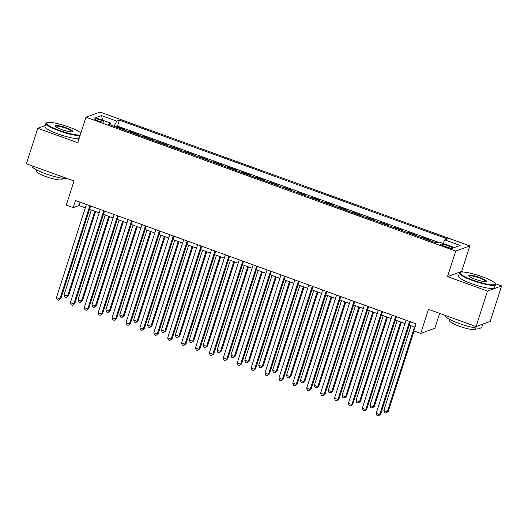 <?xml version="1.0" encoding="UTF-8"?>
<svg xmlns="http://www.w3.org/2000/svg" width="528" height="528" viewBox="0 0 528 528"><rect width="100%" height="100%" fill="white"/><g stroke="black" fill="none" stroke-linecap="round" stroke-linejoin="round"><path stroke-width="0.79" d="M98.023 120.892A4.838 0.818 17.8 0 0 103.858 121.922A4.838 0.818 17.8 0 0 100.472 120.001A4.838 0.818 17.8 0 0 94.644 118.965A4.838 0.818 17.8 0 0 98.023 120.892M469.834 245.916L100.082 112.055L85.952 117.216L455.704 251.071L469.834 245.916L461.637 271.451L447.506 276.613L487.469 291.08L501.6 285.919L495.132 283.582M463.32 272.065L461.637 271.451M501.6 285.919L490.215 321.394L476.084 326.548L428.472 309.316L420.73 333.432L434.861 328.271L439.646 313.361M45.217 125.572L37.785 128.284L26.4 163.753L74.012 180.992L66.264 205.108L73.214 207.623L78.943 205.531L85.292 207.827M487.469 291.08L476.084 326.548M437.065 242.715L435.963 242.319L435.811 242.788M429.68 240.57L430.399 240.306L422.063 237.283L421.912 237.758M415.78 235.534L416.5 235.27L408.164 232.254L408.012 232.723M401.874 230.505L402.6 230.241L394.258 227.218L394.112 227.693M387.974 225.469L388.7 225.205L380.358 222.189L380.206 222.658M374.075 220.44L374.801 220.176L366.458 217.153L366.307 217.628M360.175 215.404L360.901 215.14L352.559 212.124L352.407 212.593M346.276 210.375L347.002 210.111L338.659 207.088L338.507 207.563M332.376 205.339L333.095 205.075L324.76 202.059L324.608 202.528M318.476 200.31L319.196 200.046L310.86 197.023L310.708 197.498M304.577 195.274L305.296 195.01L296.96 191.994L296.809 192.463M290.671 190.245L291.397 189.981L283.054 186.958L282.902 187.433M276.771 185.216L277.497 184.952L269.155 181.929L269.003 182.398M262.871 180.18L263.597 179.916L255.255 176.9L255.103 177.368M248.972 175.151L249.698 174.887L241.355 171.864L241.204 172.339M235.072 170.115L235.798 169.851L227.456 166.835L227.304 167.303M221.173 165.086L221.892 164.822L213.556 161.799L213.404 162.274M207.273 160.05L207.992 159.786L199.657 156.77L199.505 157.238M193.367 155.021L194.093 154.757L185.75 151.734L185.599 152.209M179.467 149.985L180.193 149.721L171.851 146.705L171.699 147.173M165.568 144.956L166.294 144.692L157.951 141.669L157.799 142.144M151.668 139.92L152.394 139.656L144.052 136.64L143.9 137.108M137.768 134.891L138.494 134.627L130.152 131.604L130 132.079M420.73 333.432L413.78 330.917L416.057 323.822L75.491 200.528L73.214 207.623M449.473 246.371L446.417 245.269A4.686 0.792 17.8 0 0 440.768 244.266A4.686 0.792 17.8 0 0 444.048 246.134L447.104 247.236A4.686 0.792 17.8 0 0 452.753 248.239A4.686 0.792 17.8 0 0 449.473 246.371L449.005 247.85M110.854 125.149L110.966 123.242L108.293 124.219L436.346 242.979L439.019 242.002L454.304 247.54L460.112 245.421L444.82 239.884L447.493 238.913L119.44 120.146L116.767 121.123L113.995 126.284M110.966 123.242L95.674 117.704L101.482 115.586L116.767 121.123M435.237 242.583L435.963 242.319M438.346 242.253L117.533 126.106L116.101 127.043M123.869 129.855L124.588 129.591L116.252 126.575M129.426 131.868L130.152 131.604M143.326 136.904L144.052 136.64M157.225 141.933L157.951 141.669M171.131 146.969L171.851 146.705M185.031 151.998L185.75 151.734M198.931 157.034L199.657 156.77M212.83 162.063L213.556 161.799M226.73 167.099L227.456 166.835M240.629 172.128L241.355 171.864M254.529 177.164L255.255 176.9M268.435 182.193L269.155 181.929M282.335 187.229L283.054 186.958M296.234 192.258L296.96 191.994M310.134 197.287L310.86 197.023M324.034 202.323L324.76 202.059M337.933 207.352L338.659 207.088M351.833 212.388L352.559 212.124M365.739 217.417L366.458 217.153M379.639 222.453L380.358 222.189M393.538 227.482L394.258 227.218M407.438 232.518L408.164 232.254M421.337 237.547L422.063 237.283M447.506 276.613L455.704 251.071M37.785 128.284L77.755 142.751L85.952 117.216M89.522 209.365L99.191 212.863M103.422 214.394L113.091 217.892M117.322 219.424L126.991 222.928M131.221 224.459L140.89 227.957M145.121 229.489L154.796 232.993M159.027 234.524L168.696 238.022M172.927 239.554L182.596 243.058M186.826 244.589L196.495 248.087M200.726 249.619L210.395 253.123M214.625 254.654L224.294 258.152M228.525 259.684L238.194 263.188M242.425 264.719L252.1 268.217M256.331 269.749L266 273.253M270.23 274.784L279.899 278.282M284.13 279.814L293.799 283.318M298.03 284.849L307.699 288.347M311.929 289.879L321.598 293.383M325.829 294.914L335.498 298.412M339.728 299.944L349.404 303.442M353.628 304.979L363.304 308.477M367.534 310.009L377.203 313.507M381.434 315.038L391.103 318.542M395.333 320.074L405.002 323.572M409.233 325.103L414.975 327.182M80.025 202.171L78.943 205.531M442.926 243.421L444.82 239.884M117.533 126.106L119.44 120.146M101.482 115.586L102.736 120.265M409.556 321.466L379.665 414.579L376.187 413.325L406.085 320.212M410.315 321.743L380.615 414.236L378.312 415.945L376.926 415.444L376.187 413.325M380.615 414.236L378.312 415.945M411.041 325.763L383.823 410.533L387.301 411.794L388.258 411.444L414.077 331.023M388.258 411.444L385.955 413.153L387.301 411.794L414.52 327.017M385.955 413.153L384.562 412.652L383.823 410.533M472.943 280.111A18.447 3.115 17.8 0 0 495.066 283.457A18.447 3.115 17.8 0 0 482.262 276.712A18.447 3.115 17.8 0 0 460.462 272.349A18.447 3.115 17.8 0 0 472.943 280.111M495.066 283.457L495.363 284.005A18.896 3.194 -162.2 0 1 495.462 284.612A18.896 3.194 -162.2 0 1 472.692 280.579A18.896 3.194 -162.2 0 1 459.472 273.062A18.896 3.194 -162.2 0 1 459.908 272.626L460.462 272.349M475.273 279.259A9.22 1.558 -162.2 0 1 468.871 275.887A9.22 1.558 -162.2 0 1 479.932 277.563A9.22 1.558 -162.2 0 1 486.169 281.444A9.22 1.558 -162.2 0 1 475.273 279.259M485.8 281.549A8.771 1.478 17.8 0 0 485.813 281.516A8.771 1.478 17.8 0 0 479.681 278.025A8.771 1.478 17.8 0 0 469.115 276.157A8.771 1.478 17.8 0 0 469.108 276.19M482.783 324.106L481.701 327.459A18.896 3.194 -162.2 0 1 458.938 323.426A18.896 3.194 -162.2 0 1 445.718 315.909L445.817 315.592M482.717 324.126A18.896 3.194 -162.2 0 1 481.397 324.608M475.985 327.954L475.616 329.109A13.609 2.297 -162.2 0 1 459.221 326.198A13.609 2.297 -162.2 0 1 449.704 320.786L450.08 319.631M495.462 284.612L494.459 287.734A18.896 3.194 -162.2 0 1 471.689 283.701A18.896 3.194 -162.2 0 1 458.469 276.184L459.472 273.062M80.89 132.983A18.447 3.115 17.8 0 0 68.719 126.997A18.447 3.115 17.8 0 0 46.926 122.635A18.447 3.115 17.8 0 0 59.407 130.403A18.447 3.115 17.8 0 0 80.236 135.01M80.038 135.637A18.896 3.194 -162.2 0 1 59.149 130.865A18.896 3.194 -162.2 0 1 45.936 123.347A18.896 3.194 -162.2 0 1 46.365 122.912L46.926 122.635M61.73 129.551A9.22 1.558 -162.2 0 1 55.328 126.179A9.22 1.558 -162.2 0 1 66.389 127.849A9.22 1.558 -162.2 0 1 72.633 131.729A9.22 1.558 -162.2 0 1 61.73 129.551M72.263 131.842A8.771 1.478 17.8 0 0 72.277 131.809A8.771 1.478 17.8 0 0 66.139 128.317A8.771 1.478 17.8 0 0 55.579 126.443A8.771 1.478 17.8 0 0 55.565 126.482M66.904 178.418A18.896 3.194 -162.2 0 1 45.395 173.712A18.896 3.194 -162.2 0 1 32.175 166.195L32.281 165.878M62.449 178.24L62.08 179.395A13.609 2.297 -162.2 0 1 45.685 176.491A13.609 2.297 -162.2 0 1 36.168 171.079L36.538 169.924M79.035 138.758A18.896 3.194 -162.2 0 1 58.153 133.987A18.896 3.194 -162.2 0 1 44.933 126.469L45.936 123.347M395.657 316.437L365.759 409.55L362.287 408.289L392.185 315.176M396.409 316.708L366.716 409.2L364.412 410.909L363.026 410.408L362.287 408.289M366.716 409.2L364.412 410.909M381.757 311.408L351.859 404.514L348.388 403.26L378.279 310.147M382.51 311.678L352.816 404.171L350.513 405.88L349.12 405.379L348.388 403.26M352.816 404.171L350.513 405.88M367.858 306.372L337.96 399.485L334.488 398.224L364.379 305.111M368.61 306.649L338.917 399.135L336.613 400.844L335.221 400.343L334.488 398.224M338.917 399.135L336.613 400.844M353.958 301.343L324.06 394.456L320.588 393.195L350.48 300.082M354.71 301.613L325.017 394.106L322.714 395.815L321.321 395.314L320.588 393.195M325.017 394.106L322.714 395.815M397.142 320.727L369.923 405.504L373.402 406.765L374.352 406.415L401.372 322.258M374.352 406.415L372.055 408.124L373.402 406.765L400.62 321.988M372.055 408.124L370.663 407.623L369.923 405.504M383.242 315.698L356.024 400.468L359.502 401.729L360.452 401.379L387.473 317.229M360.452 401.379L358.149 403.088L359.502 401.729L386.72 316.952M358.149 403.088L356.763 402.587L356.024 400.468M369.343 310.662L342.124 395.439L345.602 396.7L346.553 396.35L373.573 312.193M346.553 396.35L344.249 398.059L345.602 396.7L372.814 311.923M344.249 398.059L342.863 397.558L342.124 395.439M355.443 305.633L328.225 390.403L331.696 391.664L332.653 391.314L359.674 307.164M332.653 391.314L330.35 393.03L331.696 391.664L358.915 306.887M330.35 393.03L328.957 392.522L328.225 390.403M340.058 296.307L310.16 389.42L306.682 388.159L336.58 295.053M340.811 296.584L311.117 389.07L308.814 390.786L307.421 390.278L306.682 388.159M311.117 389.07L308.814 390.786M341.543 300.597L314.325 385.374L317.797 386.635L318.754 386.285L345.774 302.128M318.754 386.285L316.45 387.994L317.797 386.635L345.015 301.858M316.45 387.994L315.058 387.493L314.325 385.374M326.152 291.278L296.261 384.391L292.783 383.13L322.681 290.017M326.911 291.548L297.211 384.041L294.914 385.75L293.522 385.249L292.783 383.13M297.211 384.041L294.914 385.75M327.644 295.568L300.425 380.345L303.897 381.599L304.854 381.249L331.868 297.099M304.854 381.249L302.551 382.965L303.897 381.599L331.115 296.822M302.551 382.965L301.158 382.457L300.425 380.345M312.253 286.242L282.361 379.355L278.883 378.101L308.781 284.988M313.012 286.519L283.312 379.005L281.008 380.721L279.622 380.213L278.883 378.101M283.312 379.005L281.008 380.721M313.738 290.532L286.519 375.309L289.997 376.57L290.954 376.22L317.968 292.063M290.954 376.22L288.651 377.929L289.997 376.57L317.216 291.793M288.651 377.929L287.258 377.428L286.519 375.309M298.353 281.213L268.462 374.326L264.983 373.065L294.881 279.952M299.112 281.483L269.412 373.976L267.109 375.685L265.723 375.184L264.983 373.065M269.412 373.976L267.109 375.685M299.838 285.503L272.62 370.28L276.098 371.534L277.048 371.184L304.069 287.034M277.048 371.184L274.751 372.9L276.098 371.534L303.316 286.763M274.751 372.9L273.359 372.392L272.62 370.28M284.453 276.177L254.555 369.29L251.084 368.036L280.975 274.923M285.206 276.454L255.512 368.94L253.209 370.656L251.816 370.148L251.084 368.036M255.512 368.94L253.209 370.656M285.938 280.467L258.72 365.244L262.198 366.505L263.149 366.155L290.169 281.998M263.149 366.155L260.845 367.864L262.198 366.505L289.417 281.728M260.845 367.864L259.459 367.363L258.72 365.244M270.554 271.148L240.656 364.261L237.184 363L267.076 269.887M271.306 271.418L241.613 363.911L239.309 365.62L237.917 365.119L237.184 363M241.613 363.911L239.309 365.62M272.039 275.438L244.82 360.215L248.299 361.469L249.249 361.119L276.269 276.969M249.249 361.119L246.946 362.835L248.299 361.469L275.517 276.698M246.946 362.835L245.56 362.327L244.82 360.215M256.654 266.112L226.756 359.225L223.285 357.971L253.176 264.858M257.407 266.389L227.713 358.875L225.41 360.591L224.017 360.083L223.285 357.971M227.713 358.875L225.41 360.591M258.139 270.409L230.921 355.179L234.392 356.44L235.349 356.09L262.37 271.94M235.349 356.09L233.046 357.799L234.392 356.44L261.611 271.663M233.046 357.799L231.66 357.298L230.921 355.179M242.755 261.083L212.857 354.196L209.378 352.935L239.276 259.822M243.507 261.353L213.814 353.846L211.51 355.555L210.118 355.054L209.378 352.935M213.814 353.846L211.51 355.555M244.24 265.373L217.021 350.15L220.493 351.404L221.45 351.061L248.47 266.904M221.45 351.061L219.146 352.77L220.493 351.404L247.711 266.633M219.146 352.77L217.754 352.268L217.021 350.15M230.34 260.344L203.122 345.114L206.593 346.375L207.55 346.025L234.571 261.875M207.55 346.025L205.247 347.734L206.593 346.375L233.812 261.598M205.247 347.734L203.854 347.233L203.122 345.114M216.434 255.308L189.215 340.085L192.694 341.339L193.651 340.996L220.664 256.839M193.651 340.996L191.347 342.705L192.694 341.339L219.912 256.568M191.347 342.705L189.955 342.203L189.215 340.085M228.848 256.047L198.957 349.16L195.479 347.906L225.377 254.793M229.607 256.324L199.914 348.81L197.611 350.526L196.218 350.018L195.479 347.906M199.914 348.81L197.611 350.526M214.949 251.018L185.057 344.131L181.579 342.87L211.477 249.757M215.708 251.288L186.008 343.781L183.704 345.49L182.318 344.989L181.579 342.87M186.008 343.781L183.704 345.49M201.049 245.982L171.158 339.095L167.68 337.841L197.578 244.728M201.808 246.259L172.108 338.752L169.805 340.461L168.419 339.959L167.68 337.841M172.108 338.752L169.805 340.461M202.534 250.279L175.316 335.049L178.794 336.31L179.751 335.96L206.765 251.81M179.751 335.96L177.448 337.669L178.794 336.31L206.012 251.533M177.448 337.669L176.055 337.168L175.316 335.049M187.15 240.953L157.252 334.066L153.78 332.805L183.671 239.692M187.902 241.223L158.209 333.716L155.905 335.425L154.519 334.924L153.78 332.805M158.209 333.716L155.905 335.425M188.635 245.243L161.416 330.02L164.894 331.274L165.845 330.931L192.865 246.774M165.845 330.931L163.541 332.64L164.894 331.274L192.113 246.503M163.541 332.64L162.155 332.138L161.416 330.02M173.25 235.917L143.352 329.03L139.88 327.776L169.772 234.663M174.002 236.194L144.309 328.687L142.006 330.396L140.613 329.894L139.88 327.776M144.309 328.687L142.006 330.396M174.735 240.214L147.517 324.984L150.995 326.245L151.945 325.895L178.966 241.745M151.945 325.895L149.642 327.604L150.995 326.245L178.213 241.468M149.642 327.604L148.256 327.103L147.517 324.984M159.35 230.888L129.452 324.001L125.981 322.74L155.872 229.627M160.103 231.158L130.409 323.651L128.106 325.36L126.713 324.859L125.981 322.74M130.409 323.651L128.106 325.36M160.835 235.178L133.617 319.955L137.089 321.209L138.046 320.866L165.066 236.709M138.046 320.866L135.742 322.575L137.089 321.209L164.307 236.438M135.742 322.575L134.356 322.073L133.617 319.955M145.451 225.859L115.553 318.965L112.075 317.711L141.973 224.598M146.203 226.129L116.51 318.622L114.206 320.331L112.814 319.829L112.075 317.711M116.51 318.622L114.206 320.331M146.936 230.149L119.717 314.919L123.189 316.18L124.146 315.83L151.166 231.68M124.146 315.83L121.843 317.539L123.189 316.18L150.407 231.403M121.843 317.539L120.45 317.038L119.717 314.919M131.545 220.823L101.653 313.936L98.175 312.675L128.073 219.562M132.304 221.093L102.61 313.586L100.307 315.295L98.914 314.794L98.175 312.675M102.61 313.586L100.307 315.295M133.036 225.113L105.818 309.89L109.289 311.15L110.246 310.801L137.267 226.644M110.246 310.801L107.943 312.51L109.289 311.15L136.508 226.373M107.943 312.51L106.55 312.008L105.818 309.89M117.645 215.794L87.754 308.906L84.275 307.646L114.173 214.533M118.404 216.064L88.704 308.557L86.401 310.266L85.015 309.764L84.275 307.646M88.704 308.557L86.401 310.266M119.13 220.084L91.918 304.854L95.39 306.115L96.347 305.765L123.361 221.615M96.347 305.765L94.043 307.481L95.39 306.115L122.608 221.338M94.043 307.481L92.651 306.973L91.918 304.854M103.745 210.758L73.854 303.871L70.376 302.61L100.274 209.497M104.504 211.035L74.804 303.521L72.501 305.23L71.115 304.729L70.376 302.61M74.804 303.521L72.501 305.23M105.23 215.048L78.012 299.825L81.49 301.085L82.447 300.736L109.461 216.579M82.447 300.736L80.144 302.445L81.49 301.085L108.709 216.308M80.144 302.445L78.751 301.943L78.012 299.825M89.846 205.729L59.948 298.841L56.476 297.581L86.374 204.468M90.598 205.999L60.905 298.492L58.601 300.201L57.215 299.699L56.476 297.581M60.905 298.492L58.601 300.201M91.331 210.019L64.112 294.796L67.591 296.05L68.541 295.7L95.561 211.55M68.541 295.7L66.238 297.416L67.591 296.05L94.809 211.273M66.238 297.416L64.852 296.908L64.112 294.796M445.922 246.807L446.417 245.269"/></g></svg>
